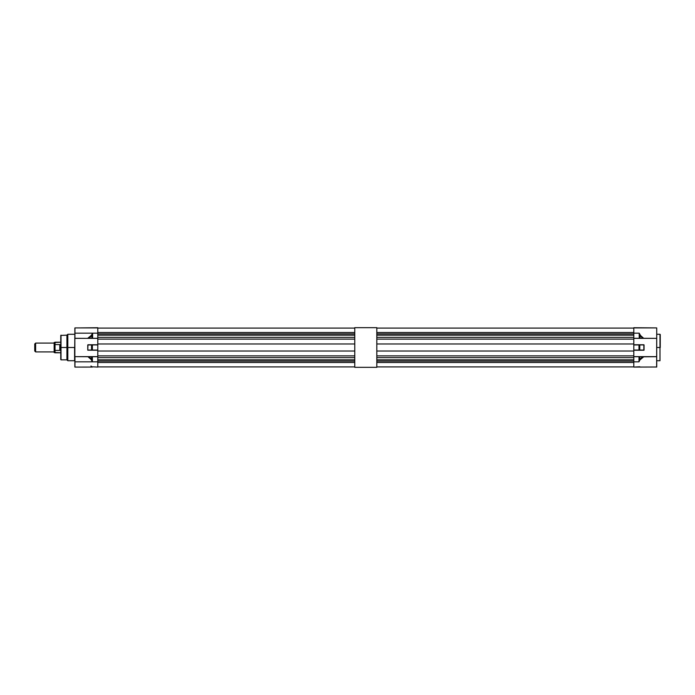 <?xml version="1.0" encoding="UTF-8"?>
<svg xmlns="http://www.w3.org/2000/svg" width="695" height="695" viewBox="0 0 695 695"><rect width="100%" height="100%" fill="white"/><g stroke="black" fill="none" stroke-linecap="round" stroke-linejoin="round"><path stroke-width="1.04" d="M376.812 367.334L376.812 327.666L376.812 367.334L354.771 367.334L354.771 327.666L376.812 327.666L354.771 327.666L354.771 367.334L376.812 367.334M659.989 347.5L659.989 360.722L659.989 347.5L656.723 347.5L659.989 347.5L659.989 334.278L659.989 347.5M643.283 356.804L656.714 356.691L656.723 338.369L639.218 338.283L639.218 333.174L639.218 338.283L640.052 338.283L640.052 335.172L640.052 338.283L643.214 338.283L640.573 336.206L639.218 333.174L633.805 333.174L633.805 338.283L633.805 327.727L656.723 327.91L633.805 327.91L633.805 333.174L639.218 333.174L641.363 337.032L643.752 338.369L640.112 335.138L643.752 338.369L656.723 338.369L656.723 327.91L656.636 367.09L656.723 356.631L643.944 356.631L639.834 359.984L643.37 356.717L640.416 358.924L638.983 361.826L639.774 359.958L638.983 361.826L633.805 361.826L633.805 367.09L639.834 366.76M639.218 338.369L633.805 338.283L643.735 338.369L633.805 338.369L633.805 343.973L376.812 343.973L633.805 343.973L633.805 339.125L376.812 339.125L633.805 339.125L633.805 338.283L643.7 338.361M639.713 344.859L633.805 344.859L638.983 344.859L633.805 344.859L633.805 350.141L644.057 350.054L643.857 344.763L643.857 350.237L633.805 350.237L644.039 350.184L643.857 344.763L639.713 344.859L644.057 344.946L644.057 350.054L639.774 350.054L639.774 344.946L633.805 344.946L633.805 350.054L638.983 350.054L638.983 344.946L638.983 350.054L639.774 350.054L639.774 344.946L643.857 344.859M643.944 356.631L633.805 356.631L633.805 367.09L639.209 367.073M656.723 361.826L656.723 366.986L656.723 361.826M639.774 366.778L639.192 367.073A1.147 1.147 0 0 0 639.774 366.778A1.147 1.147 0 0 1 639.192 367.073M633.805 344.763L643.857 344.763L633.805 344.763M638.983 361.826L638.983 356.717L633.805 356.717L633.805 361.826L638.983 361.826L639.774 359.958L639.774 356.717L643.37 356.717L641.172 357.942L639.774 359.958L639.774 356.717L638.983 356.717L638.983 361.826M643.857 350.141L638.983 350.141M642.197 357.195L641.303 357.899M638.983 356.631L643.692 356.674M660.25 347.5L660.25 334.538L660.25 347.5M61.021 359.845L66.929 359.845L66.929 347.5L61.021 347.5L60.76 359.576L60.76 335.424L60.76 347.5L67.806 347.5L67.806 360.722L74.6 360.722L74.6 347.5L67.806 347.5L74.86 347.5L74.6 360.722L74.86 334.008M91.836 366.778L97.787 367.09L97.787 361.826L92.374 361.826L91.471 359.862L92.374 361.826L92.374 356.717L97.787 356.717L97.787 361.826L74.947 361.826L74.947 356.631L88.387 356.717L91.54 359.828L87.848 356.631L74.947 356.631L74.947 361.826L92.374 361.826L90.228 357.96L87.683 356.631L91.601 356.631L87.865 356.631L90.289 357.899L91.54 359.828L91.54 356.717L88.387 356.717L91.54 356.717L91.54 359.828L92.374 361.826L92.374 356.717L91.601 356.631L97.787 356.631L87.874 356.631L97.787 356.631L97.787 355.875L354.771 355.875L97.787 355.875L97.787 351.027L97.787 355.875M97.787 327.91L74.947 327.91L74.947 333.174L97.787 333.174L97.787 327.91L74.947 327.91L74.869 338.309L87.622 338.369L91.775 335.007L92.617 333.174L91.836 335.042L91.836 338.283L92.617 338.283L92.617 333.174L92.617 338.283L97.787 338.283L97.787 333.174L92.617 333.174L91.836 335.042L91.836 338.283L88.222 338.283L90.428 337.049L91.775 335.007L87.639 338.361L97.787 338.369L92.617 338.283L97.787 338.369L97.787 327.91M89.655 350.054L91.601 350.141L89.655 350.054M91.54 350.054L97.787 350.054L92.374 350.054L92.374 344.946L91.54 344.946L91.54 350.054L91.54 344.946L92.374 344.859L87.822 344.885L91.54 344.946L87.77 344.946L87.77 350.054L91.54 350.054M92.374 350.141L97.787 350.141L97.787 344.859L92.374 344.859L97.787 344.946L97.787 350.054L92.374 350.054L92.374 344.946L97.787 344.859L91.601 344.859M90.967 366.013L92.209 367.012M80.238 327.91L97.787 327.727L80.238 327.91M92.374 344.859L97.787 344.859M92.617 338.369L87.622 338.369L90.367 336.988L92.617 333.174L74.947 333.174L74.86 338.274L74.86 367.003L74.947 361.826L74.947 367.09L92.392 367.073M87.952 344.859L87.779 350.184L97.787 350.237L87.952 350.141M87.952 344.763L97.787 344.763L87.952 344.763M97.787 367.09L97.787 356.639M87.683 338.369L74.947 338.369L74.86 327.997L74.86 362.712M74.86 337.336L74.86 338.343M67.806 334.278L67.806 360.722L67.806 334.278L67.806 347.5L66.929 347.5L66.929 359.845L66.929 335.155L66.929 347.5L66.929 335.155L67.806 334.278L74.6 334.278M61.021 335.155L61.021 359.845L60.76 335.424L66.929 335.155M61.021 347.5L61.021 335.155L61.021 347.5M97.787 338.369L97.787 343.973L354.771 343.973L97.787 343.973L97.787 339.125L354.771 339.125L97.787 339.125M354.771 328.101L97.787 328.101L354.771 328.101M354.771 333.921L97.787 333.921L354.771 333.921M97.787 332.505L354.771 332.505L97.787 332.505M97.787 337.362L354.771 337.362L97.787 337.362M354.771 351.027L97.787 351.027L354.771 351.027M354.771 362.495L97.787 362.495L354.771 362.495M97.787 361.079L354.771 361.079L97.787 361.079M354.771 357.638L97.787 357.638L354.771 357.638M97.787 366.899L354.771 366.899L97.787 366.899M354.771 359.819L97.787 359.819L354.771 359.819M354.771 335.181L97.787 335.181L354.771 335.181M35.627 343.095L34.75 343.973L34.75 351.027L35.627 351.905L35.627 343.095L35.627 351.905L54.149 351.905L35.627 351.905L34.75 351.027L34.75 343.973L35.627 343.095L54.149 343.095L35.627 343.095M55.027 342.209L55.027 344.572L59.787 344.572L59.787 350.428L59.787 344.572L60.317 347.5L59.787 350.428L55.027 350.428L55.027 344.572L55.027 350.428L55.027 344.572L54.149 345.137L54.149 349.863L54.149 345.137L55.027 344.572L59.787 344.572L60.178 345.971L59.787 350.428L55.027 350.428L55.027 352.791L60.76 352.791L54.149 352.504L54.149 349.863L55.027 350.428L55.027 352.791L55.027 350.428L54.149 349.863L54.149 352.504L55.027 352.791L55.027 342.209L55.027 344.572L55.027 342.209L60.76 342.209L54.149 342.496L54.149 345.137L54.149 342.496M60.283 348.273L60.317 347.5M633.805 351.027L633.805 355.875L633.805 351.027L376.812 351.027L633.805 351.027M633.805 328.101L376.812 328.101L633.805 328.101M633.805 333.921L376.812 333.921L633.805 333.921M376.812 332.505L633.805 332.505L376.812 332.505M376.812 337.362L633.805 337.362L376.812 337.362M633.805 362.495L376.812 362.495L633.805 362.495M376.812 361.079L633.805 361.079L376.812 361.079M633.805 357.638L376.812 357.638L633.805 357.638M376.812 355.875L633.805 355.875L376.812 355.875M376.812 366.899L633.805 366.899L376.812 366.899M633.805 359.819L376.812 359.819L633.805 359.819M633.805 335.181L376.812 335.181L633.805 335.181M656.723 360.722L659.989 360.722M656.723 367.003L633.805 367.09M656.723 334.278L659.989 334.278M87.648 338.369L91.896 338.369M66.929 359.845L67.806 360.722"/></g></svg>

